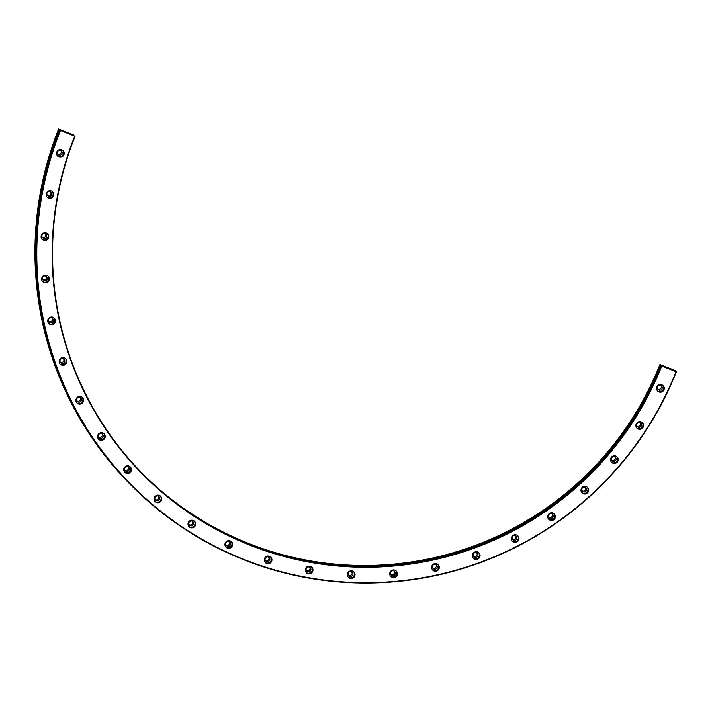 <?xml version="1.0" encoding="UTF-8"?>
<svg xmlns="http://www.w3.org/2000/svg" width="712" height="712" viewBox="0 0 712 712"><rect width="100%" height="100%" fill="white"/><g stroke="black" fill="none" stroke-linecap="round" stroke-linejoin="round"><path stroke-width="1.07" d="M661.848 384.783A3.863 3.827 133.9 0 0 657.746 391.146A3.863 3.827 133.9 0 0 663.655 390.425A3.863 3.827 133.9 0 0 661.848 384.783M657.461 390.835A3.863 3.827 133.9 0 0 662.774 385.299M660.709 385.503A2.439 2.421 133.9 0 0 658.119 389.526A2.439 2.421 133.9 0 0 661.84 389.072A2.439 2.421 133.9 0 0 660.709 385.503M657.719 389.028A2.439 2.421 133.9 0 0 660.985 385.637M641.147 421.896A3.863 3.827 133.9 0 0 637.044 428.259A3.863 3.827 133.9 0 0 642.945 427.547A3.863 3.827 133.9 0 0 641.147 421.896M636.751 427.948A3.863 3.827 133.9 0 0 642.073 422.412M639.999 422.625A2.439 2.421 133.9 0 0 637.409 426.639A2.439 2.421 133.9 0 0 641.138 426.185A2.439 2.421 133.9 0 0 639.999 422.625M637.018 426.141A2.439 2.421 133.9 0 0 640.275 422.75M615.8 456.027A3.863 3.827 133.9 0 0 611.697 462.391A3.863 3.827 133.9 0 0 617.598 461.679A3.863 3.827 133.9 0 0 615.8 456.027M611.403 462.079A3.863 3.827 133.9 0 0 616.717 456.543M614.652 456.757A2.439 2.421 133.9 0 0 612.062 460.771A2.439 2.421 133.9 0 0 615.791 460.317A2.439 2.421 133.9 0 0 614.652 456.757M611.67 460.272A2.439 2.421 133.9 0 0 614.928 456.882M586.234 486.59A3.863 3.827 133.9 0 0 582.14 492.962A3.863 3.827 133.9 0 0 588.041 492.241A3.863 3.827 133.9 0 0 586.234 486.59M581.846 492.642A3.863 3.827 133.9 0 0 587.16 487.115M585.095 487.319A2.439 2.421 133.9 0 0 582.505 491.342A2.439 2.421 133.9 0 0 586.234 490.888A2.439 2.421 133.9 0 0 585.095 487.319M582.104 490.844A2.439 2.421 133.9 0 0 585.371 487.444M552.975 513.067A3.863 3.827 133.9 0 0 548.872 519.431A3.863 3.827 133.9 0 0 554.773 518.71A3.863 3.827 133.9 0 0 552.975 513.067M548.578 519.119A3.863 3.827 133.9 0 0 553.892 513.583M551.827 513.788A2.439 2.421 133.9 0 0 549.237 517.811A2.439 2.421 133.9 0 0 552.966 517.357A2.439 2.421 133.9 0 0 551.827 513.788M548.845 517.312A2.439 2.421 133.9 0 0 552.103 513.922M516.574 534.997A3.863 3.827 133.9 0 0 512.471 541.36A3.863 3.827 133.9 0 0 518.372 540.648A3.863 3.827 133.9 0 0 516.574 534.997M512.177 541.049A3.863 3.827 133.9 0 0 517.49 535.513M515.426 535.727A2.439 2.421 133.9 0 0 512.836 539.74A2.439 2.421 133.9 0 0 516.565 539.287A2.439 2.421 133.9 0 0 515.426 535.727M512.444 539.242A2.439 2.421 133.9 0 0 515.702 535.851M477.654 552.014A3.863 3.827 133.9 0 0 473.551 558.377A3.863 3.827 133.9 0 0 479.461 557.656A3.863 3.827 133.9 0 0 477.654 552.014M473.266 558.057A3.863 3.827 133.9 0 0 478.58 552.53M476.515 552.734A2.439 2.421 133.9 0 0 473.925 556.757A2.439 2.421 133.9 0 0 477.654 556.303A2.439 2.421 133.9 0 0 476.515 552.734M473.524 556.259A2.439 2.421 133.9 0 0 476.791 552.868M436.892 563.815A3.863 3.827 133.9 0 0 432.789 570.178A3.863 3.827 133.9 0 0 438.69 569.458A3.863 3.827 133.9 0 0 436.892 563.815M432.504 569.867A3.863 3.827 133.9 0 0 437.818 564.331M435.753 564.536A2.439 2.421 133.9 0 0 433.163 568.559A2.439 2.421 133.9 0 0 436.883 568.105A2.439 2.421 133.9 0 0 435.753 564.536M432.762 568.06A2.439 2.421 133.9 0 0 436.029 564.669M394.982 570.205A3.863 3.827 133.9 0 0 390.879 576.569A3.863 3.827 133.9 0 0 396.78 575.848A3.863 3.827 133.9 0 0 394.982 570.205M390.585 576.257A3.863 3.827 133.9 0 0 395.899 570.721M393.834 570.926A2.439 2.421 133.9 0 0 391.244 574.949A2.439 2.421 133.9 0 0 394.973 574.495A2.439 2.421 133.9 0 0 393.834 570.926M390.852 574.451A2.439 2.421 133.9 0 0 394.11 571.06M352.636 571.077A3.863 3.827 133.9 0 0 348.533 577.441A3.863 3.827 133.9 0 0 354.434 576.72A3.863 3.827 133.9 0 0 352.636 571.077M348.239 577.129A3.863 3.827 133.9 0 0 353.553 571.594M351.488 571.798A2.439 2.421 133.9 0 0 348.898 575.821A2.439 2.421 133.9 0 0 352.627 575.367A2.439 2.421 133.9 0 0 351.488 571.798M348.506 575.323A2.439 2.421 133.9 0 0 351.764 571.932M310.583 566.414A3.863 3.827 133.9 0 0 306.48 572.777A3.863 3.827 133.9 0 0 312.381 572.056A3.863 3.827 133.9 0 0 310.583 566.414M306.187 572.466A3.863 3.827 133.9 0 0 311.5 566.93M309.435 567.135A2.439 2.421 133.9 0 0 306.845 571.158A2.439 2.421 133.9 0 0 310.574 570.704A2.439 2.421 133.9 0 0 309.435 567.135M306.454 570.659A2.439 2.421 133.9 0 0 309.711 567.268M269.537 556.286A3.863 3.827 133.9 0 0 265.434 562.658A3.863 3.827 133.9 0 0 271.334 561.937A3.863 3.827 133.9 0 0 269.537 556.286M265.14 562.338A3.863 3.827 133.9 0 0 270.462 556.811M268.388 557.015A2.439 2.421 133.9 0 0 265.798 561.038A2.439 2.421 133.9 0 0 269.528 560.584A2.439 2.421 133.9 0 0 268.388 557.015M265.407 560.54A2.439 2.421 133.9 0 0 268.664 557.14M230.207 540.889A3.863 3.827 133.9 0 0 226.105 547.252A3.863 3.827 133.9 0 0 232.005 546.531A3.863 3.827 133.9 0 0 230.207 540.889M225.811 546.941A3.863 3.827 133.9 0 0 231.124 541.405M229.059 541.609A2.439 2.421 133.9 0 0 226.469 545.632A2.439 2.421 133.9 0 0 230.198 545.178A2.439 2.421 133.9 0 0 229.059 541.609M226.078 545.134A2.439 2.421 133.9 0 0 229.335 541.743M193.264 520.463A3.863 3.827 133.9 0 0 189.161 526.827A3.863 3.827 133.9 0 0 195.061 526.106A3.863 3.827 133.9 0 0 193.264 520.463M188.867 526.515A3.863 3.827 133.9 0 0 194.18 520.979M192.115 521.193A2.439 2.421 133.9 0 0 189.525 525.207A2.439 2.421 133.9 0 0 193.255 524.753A2.439 2.421 133.9 0 0 192.115 521.193M189.134 524.708A2.439 2.421 133.9 0 0 192.391 521.317M159.337 495.374A3.863 3.827 133.9 0 0 155.234 501.738A3.863 3.827 133.9 0 0 161.135 501.017A3.863 3.827 133.9 0 0 159.337 495.374M154.94 501.426A3.863 3.827 133.9 0 0 160.262 495.89M158.189 496.095A2.439 2.421 133.9 0 0 155.599 500.118A2.439 2.421 133.9 0 0 159.328 499.664A2.439 2.421 133.9 0 0 158.189 496.095M155.207 499.619A2.439 2.421 133.9 0 0 158.465 496.228M129.005 466.04A3.863 3.827 133.9 0 0 124.912 472.403A3.863 3.827 133.9 0 0 130.812 471.682A3.863 3.827 133.9 0 0 129.005 466.04M124.618 472.092A3.863 3.827 133.9 0 0 129.931 466.556M127.866 466.761A2.439 2.421 133.9 0 0 125.276 470.783A2.439 2.421 133.9 0 0 129.005 470.329A2.439 2.421 133.9 0 0 127.866 466.761M124.876 470.285A2.439 2.421 133.9 0 0 128.142 466.894M102.804 432.967A3.863 3.827 133.9 0 0 98.701 439.331A3.863 3.827 133.9 0 0 104.602 438.61A3.863 3.827 133.9 0 0 102.804 432.967M98.407 439.019A3.863 3.827 133.9 0 0 103.721 433.483M101.656 433.688A2.439 2.421 133.9 0 0 99.066 437.711A2.439 2.421 133.9 0 0 102.795 437.257A2.439 2.421 133.9 0 0 101.656 433.688M98.674 437.213A2.439 2.421 133.9 0 0 101.932 433.822M81.159 396.718A3.863 3.827 133.9 0 0 77.056 403.09A3.863 3.827 133.9 0 0 82.957 402.369A3.863 3.827 133.9 0 0 81.159 396.718M76.763 402.769A3.863 3.827 133.9 0 0 82.085 397.243M80.011 397.447A2.439 2.421 133.9 0 0 77.421 401.47A2.439 2.421 133.9 0 0 81.15 401.016A2.439 2.421 133.9 0 0 80.011 397.447M77.029 400.972A2.439 2.421 133.9 0 0 80.287 397.572M64.454 357.922A3.863 3.827 133.9 0 0 60.351 364.295A3.863 3.827 133.9 0 0 66.252 363.574A3.863 3.827 133.9 0 0 64.454 357.922M60.057 363.974A3.863 3.827 133.9 0 0 65.371 358.447M63.306 358.652A2.439 2.421 133.9 0 0 60.716 362.675A2.439 2.421 133.9 0 0 64.445 362.221A2.439 2.421 133.9 0 0 63.306 358.652M60.324 362.177A2.439 2.421 133.9 0 0 63.582 358.777M52.964 317.24A3.863 3.827 133.9 0 0 48.87 323.604A3.863 3.827 133.9 0 0 54.771 322.892A3.863 3.827 133.9 0 0 52.964 317.24M48.576 323.293A3.863 3.827 133.9 0 0 53.889 317.757M51.825 317.97A2.439 2.421 133.9 0 0 49.235 321.984A2.439 2.421 133.9 0 0 52.964 321.53A2.439 2.421 133.9 0 0 51.825 317.97M48.843 321.486A2.439 2.421 133.9 0 0 52.101 318.095M46.903 275.366A3.863 3.827 133.9 0 0 42.8 281.73A3.863 3.827 133.9 0 0 48.701 281.009A3.863 3.827 133.9 0 0 46.903 275.366M42.515 281.418A3.863 3.827 133.9 0 0 47.829 275.882M45.764 276.087A2.439 2.421 133.9 0 0 43.174 280.11A2.439 2.421 133.9 0 0 46.894 279.656A2.439 2.421 133.9 0 0 45.764 276.087M42.773 279.611A2.439 2.421 133.9 0 0 46.04 276.22M46.36 233.011A3.863 3.827 133.9 0 0 42.257 239.374A3.863 3.827 133.9 0 0 48.167 238.653A3.863 3.827 133.9 0 0 46.36 233.011M41.972 239.063A3.863 3.827 133.9 0 0 47.286 233.527M45.221 233.732A2.439 2.421 133.9 0 0 42.631 237.755A2.439 2.421 133.9 0 0 46.36 237.301A2.439 2.421 133.9 0 0 45.221 233.732M42.231 237.256A2.439 2.421 133.9 0 0 45.497 233.865M51.353 190.905A3.863 3.827 133.9 0 0 47.25 197.269A3.863 3.827 133.9 0 0 53.151 196.548A3.863 3.827 133.9 0 0 51.353 190.905M46.956 196.957A3.863 3.827 133.9 0 0 52.27 191.421M50.205 191.626A2.439 2.421 133.9 0 0 47.615 195.649A2.439 2.421 133.9 0 0 51.344 195.195A2.439 2.421 133.9 0 0 50.205 191.626M47.223 195.15A2.439 2.421 133.9 0 0 50.481 191.759M61.784 149.769A3.863 3.827 133.9 0 0 57.69 156.133A3.863 3.827 133.9 0 0 63.591 155.412A3.863 3.827 133.9 0 0 61.784 149.769M57.396 155.821A3.863 3.827 133.9 0 0 62.709 150.285M60.645 150.49A2.439 2.421 133.9 0 0 58.055 154.513A2.439 2.421 133.9 0 0 61.784 154.059A2.439 2.421 133.9 0 0 60.645 150.49M57.654 154.015A2.439 2.421 133.9 0 0 60.921 150.624M68.21 133.002L59.274 129.246L62.318 130.91A329.976 327.431 133.9 0 0 62.264 131.044M62.318 130.91L59.879 130.26A333.189 330.617 133.9 0 0 137.238 491.227L137.371 491.36A333.189 330.617 133.9 0 0 245.15 560.326A333.189 330.617 133.9 0 0 676.4 371.798L661.368 365.906L663.664 366.422L659.944 364.544L674.157 370.062L675.421 370.854L673.009 370.222L676.4 371.798M58.598 129.023A333.189 330.617 133.9 0 0 135.956 489.998L136.384 490.417A333.189 330.617 133.9 0 0 136.811 490.817L136.384 490.417A333.189 330.617 133.9 0 1 59.034 129.442M147.927 478.953A316.938 314.482 133.9 0 0 249.734 543.879A316.938 314.482 133.9 0 0 659.944 364.544M59.879 130.26L75.054 136.277L71.654 134.702L73.63 134.915L68.299 132.779M75.054 136.277A316.938 314.482 133.9 0 0 148.63 479.639A316.938 314.482 133.9 0 0 251.149 545.241A316.938 314.482 133.9 0 0 661.368 365.906M148.568 479.577A316.938 314.482 133.9 0 0 251.016 545.107A316.938 314.482 133.9 0 0 661.226 365.772M74.707 136.161A317.338 314.891 133.9 0 0 251.042 545.65A317.338 314.891 133.9 0 0 661.777 366.084M60.013 130.385A333.189 330.617 133.9 0 0 137.371 491.36M60.431 130.572A332.78 330.208 133.9 0 0 245.337 559.979A332.78 330.208 133.9 0 0 676.062 371.682M59.301 129.575A332.949 330.377 133.9 0 0 91.385 436.376M148.141 479.167A316.938 314.482 133.9 0 0 250.17 544.288A316.938 314.482 133.9 0 0 660.38 364.953M201.478 520.445A317.169 314.722 133.9 0 0 250.126 544.564A317.169 314.722 133.9 0 0 660.647 365.096"/></g></svg>
